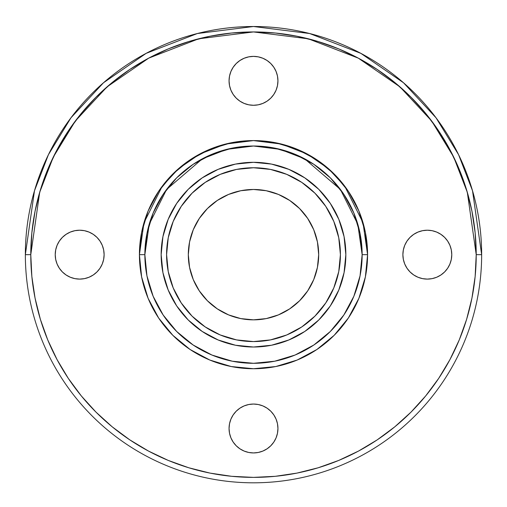 <?xml version="1.0" encoding="UTF-8"?>
<svg xmlns="http://www.w3.org/2000/svg" width="507" height="507" viewBox="0 0 507 507"><rect width="100%" height="100%" fill="white"/><g stroke="black" fill="none" stroke-linecap="round" stroke-linejoin="round"><path stroke-width="0.76" d="M362.144 254.66A108.644 108.644 0 0 1 253.5 363.304A108.644 108.644 0 0 1 144.856 254.66A108.644 108.644 0 0 1 253.5 146.016A108.644 108.644 0 0 1 362.144 254.66L367.575 254.66A114.075 114.075 0 0 1 253.5 368.735A114.075 114.075 0 0 1 139.425 254.66L144.856 254.66A108.644 108.644 0 0 0 253.5 363.304A108.644 108.644 0 0 0 362.144 254.66L367.575 254.66L363.012 222.719L344.76 186.215L328.511 168.717L307.185 154.008L281.581 144.096L253.5 140.585L225.419 144.096L199.815 154.008L178.489 168.717L162.24 186.215L143.988 222.719L139.425 254.66L144.856 254.66L149.204 224.24L166.588 189.472L202.375 158.799L226.756 149.362L253.5 146.016L280.244 149.362L304.625 158.799L340.412 189.472L357.796 224.24L362.144 254.66L367.575 254.66A114.075 114.075 0 0 0 253.5 140.585A114.075 114.075 0 0 0 139.425 254.66L141.618 232.409L148.107 211.007L158.653 191.285L172.836 173.996L190.125 159.813L209.847 149.267L231.243 142.778L253.5 140.585L275.757 142.778L297.153 149.267L316.875 159.813L334.164 173.996L348.347 191.285L358.893 211.007L365.382 232.409L367.575 254.66L365.382 276.917L358.893 298.319L348.347 318.035L334.164 335.323L316.875 349.513L297.153 360.052L275.757 366.542L253.5 368.735L231.243 366.542L209.847 360.052L190.125 349.513L172.836 335.323L158.653 318.035L148.107 298.319L141.618 276.917L139.425 254.66L144.856 254.66L146.948 275.859L153.127 296.24L163.165 315.018L176.677 331.483L193.142 344.994L211.926 355.033L232.307 361.218L253.5 363.304L274.693 361.218L295.074 355.033L313.858 344.994L330.323 331.483L343.835 315.018L353.873 296.24L360.052 275.859L362.144 254.66L360.052 233.467L353.873 213.086L343.835 194.301L330.323 177.837L313.858 164.325L295.074 154.286L274.693 148.107L253.5 146.016L232.307 148.107L211.926 154.286L193.142 164.325L176.677 177.837L163.165 194.301L153.127 213.086L146.948 233.467L144.856 254.66L146.415 273.013M466.63 319.315L459.266 339.893L466.63 319.315L471.941 298.11L475.148 276.492L476.219 254.66L481.65 254.66L472.524 190.778L458.582 154.686L436.02 117.77L403.515 82.768L360.864 53.355L309.663 33.532L253.5 26.51L197.337 33.532L146.136 53.355L103.485 82.768L70.98 117.77L48.419 154.686L34.476 190.778L25.35 254.66L30.781 254.66L39.692 192.299L53.305 157.069L75.328 121.027L107.053 86.862L148.69 58.147L198.674 38.798L253.5 31.941L308.326 38.798L358.31 58.147L399.947 86.862L431.672 121.027L453.695 157.069L467.308 192.299L476.219 254.66L481.65 254.66A228.15 228.15 0 0 0 253.5 26.51A228.15 228.15 0 0 0 25.35 254.66L30.781 254.66L31.852 276.492L35.059 298.11L40.37 319.315L47.734 339.893L57.082 359.647L68.236 378.273M104.119 254.66A24.444 24.444 0 0 1 79.669 279.103A24.444 24.444 0 0 1 55.225 254.66L55.694 249.894L57.088 245.306L59.344 241.078L62.386 237.377L66.094 234.335L70.315 232.079L74.903 230.685L79.669 230.216L84.441 230.685L89.023 232.079L93.25 234.335L96.957 237.377L99.999 241.078L102.256 245.306L103.643 249.894L104.119 254.66L103.643 259.432L102.256 264.014L99.999 268.241L96.957 271.948L93.25 274.984L89.023 277.247L84.441 278.635L79.669 279.103L74.903 278.635L70.315 277.247L66.094 274.984L62.386 271.948L59.344 268.241L57.088 264.014L55.694 259.432L55.225 254.66A24.444 24.444 0 0 1 79.669 230.216A24.444 24.444 0 0 1 104.119 254.66A24.444 24.444 0 0 1 79.669 279.103A24.444 24.444 0 0 1 55.225 254.66A24.444 24.444 0 0 1 79.669 230.216A24.444 24.444 0 0 1 104.119 254.66M253.5 404.047A24.444 24.444 0 0 1 277.944 428.491A24.444 24.444 0 0 1 253.5 452.935L248.734 452.466L244.146 451.072L239.919 448.815L236.218 445.773L233.176 442.072L230.913 437.845L229.525 433.257L229.056 428.491L229.525 423.719L230.913 419.137L233.176 414.91L236.218 411.202L239.919 408.167L244.146 405.904L248.734 404.516L253.5 404.047L258.266 404.516L262.854 405.904L267.081 408.167L270.782 411.202L273.824 414.91L276.087 419.137L277.475 423.719L277.944 428.491L277.475 433.257L276.087 437.845L273.824 442.072L270.782 445.773L267.081 448.815L262.854 451.072L258.266 452.466L253.5 452.935A24.444 24.444 0 0 1 229.056 428.491A24.444 24.444 0 0 1 253.5 404.047A24.444 24.444 0 0 1 277.944 428.491A24.444 24.444 0 0 1 253.5 452.935A24.444 24.444 0 0 1 229.056 428.491A24.444 24.444 0 0 1 253.5 404.047M402.881 254.66A24.444 24.444 0 0 1 427.331 230.216A24.444 24.444 0 0 1 451.775 254.66L451.306 259.432L449.912 264.014L447.656 268.241L444.614 271.948L440.906 274.984L436.685 277.247L432.097 278.635L427.331 279.103L422.559 278.635L417.977 277.247L413.75 274.984L410.043 271.948L407.001 268.241L404.744 264.014L403.357 259.432L402.881 254.66L403.357 249.894L404.744 245.306L407.001 241.078L410.043 237.377L413.75 234.335L417.977 232.079L422.559 230.685L427.331 230.216L432.097 230.685L436.685 232.079L440.906 234.335L444.614 237.377L447.656 241.078L449.912 245.306L451.306 249.894L451.775 254.66A24.444 24.444 0 0 1 427.331 279.103A24.444 24.444 0 0 1 402.881 254.66A24.444 24.444 0 0 1 427.331 230.216A24.444 24.444 0 0 1 451.775 254.66A24.444 24.444 0 0 1 427.331 279.103A24.444 24.444 0 0 1 402.881 254.66M253.5 105.279A24.444 24.444 0 0 1 229.056 80.835A24.444 24.444 0 0 1 253.5 56.385L258.266 56.86L262.854 58.248L267.081 60.51L270.782 63.546L273.824 67.254L276.087 71.481L277.475 76.063L277.944 80.835L277.475 85.601L276.087 90.189L273.824 94.416L270.782 98.117L267.081 101.159L262.854 103.415L258.266 104.81L253.5 105.279L248.734 104.81L244.146 103.415L239.919 101.159L236.218 98.117L233.176 94.416L230.913 90.189L229.525 85.601L229.056 80.835L229.525 76.063L230.913 71.481L233.176 67.254L236.218 63.546L239.919 60.51L244.146 58.248L248.734 56.86L253.5 56.385A24.444 24.444 0 0 1 277.944 80.835A24.444 24.444 0 0 1 253.5 105.279A24.444 24.444 0 0 1 229.056 80.835A24.444 24.444 0 0 1 253.5 56.385A24.444 24.444 0 0 1 277.944 80.835A24.444 24.444 0 0 1 253.5 105.279M317.433 267.379L318.688 254.66A65.188 65.188 0 0 1 253.5 319.847A65.188 65.188 0 0 1 188.312 254.66L189.567 241.947L193.275 229.715L199.302 218.447L207.407 208.567L217.288 200.461L228.556 194.435L240.781 190.727L253.5 189.472L266.219 190.727L278.444 194.435L289.712 200.461L299.593 208.567L307.698 218.447L313.725 229.715L317.433 241.947L318.688 254.66L317.433 267.379L313.725 279.604L307.698 290.879L299.593 300.752L289.712 308.858L278.444 314.885L266.219 318.592L253.5 319.847L240.781 318.592L228.556 314.885L217.288 308.858L207.407 300.752L199.302 290.879L193.275 279.604L189.567 267.379L188.312 254.66A65.188 65.188 0 0 1 253.5 189.472A65.188 65.188 0 0 1 318.688 254.66L317.433 241.947L313.725 229.715M166.588 254.66A86.912 86.912 0 0 1 253.5 167.747A86.912 86.912 0 0 1 340.412 254.66A86.912 86.912 0 0 1 253.5 341.572A86.912 86.912 0 0 1 166.588 254.66L168.254 271.619L173.204 287.919L181.233 302.945L192.045 316.121L205.215 326.926L220.241 334.962L236.541 339.905L253.5 341.572L270.459 339.905L286.759 334.962L301.785 326.926L314.955 316.121L325.767 302.945L333.796 287.919L338.746 271.619L340.412 254.66L338.746 237.707L333.796 221.401L325.767 206.374L314.955 193.205L301.785 182.393L286.759 174.364L270.459 169.414L253.5 167.747L236.541 169.414L220.241 174.364L205.215 182.393L192.045 193.205L181.233 206.374L173.204 221.401L168.254 237.707L166.588 254.66A86.912 86.912 0 0 1 253.5 167.747A86.912 86.912 0 0 1 340.412 254.66A86.912 86.912 0 0 1 253.5 341.572A86.912 86.912 0 0 1 166.588 254.66M344.069 272.677L345.844 254.66A92.344 92.344 0 0 1 253.5 347.01A92.344 92.344 0 0 1 161.156 254.66L162.931 236.642L168.185 219.322L176.715 203.358L188.198 189.365L202.198 177.881L218.162 169.344L235.482 164.091L253.5 162.316L271.518 164.091L288.838 169.344L304.802 177.881L318.802 189.365L330.285 203.358L338.815 219.322L344.069 236.642L345.844 254.66L344.069 272.677L338.815 289.998L330.285 305.968L318.802 319.961L304.802 331.445L288.838 339.975L271.518 345.235L253.5 347.01L235.482 345.235L218.162 339.975L202.198 331.445L188.198 319.961L176.715 305.968L168.185 289.998L162.931 272.677L161.156 254.66A92.344 92.344 0 0 1 253.5 162.316A92.344 92.344 0 0 1 345.844 254.66L344.069 236.642M129.767 69.478L112.212 82.495L96.013 97.173L81.335 113.372L68.318 130.926L57.082 149.673L47.734 169.433L40.37 190.011L35.059 211.21L31.852 232.833L30.781 254.66A222.719 222.719 0 0 0 253.5 477.379A222.719 222.719 0 0 0 476.219 254.66L475.148 232.833L471.941 211.21L466.63 190.011L459.266 169.433L449.918 149.673L438.682 130.926L425.665 113.372L410.987 97.173L394.788 82.495L377.233 69.478L358.487 58.242L338.733 48.894L318.149 41.536L296.95 36.225L275.333 33.018L253.5 31.941L231.667 33.018L210.05 36.225L188.851 41.536L168.267 48.894L148.513 58.242L129.893 69.396M358.531 451.059L377.113 439.93M188.851 467.79L168.267 460.426L188.851 467.79L210.05 473.101L231.667 476.307L253.5 477.379L275.333 476.307L296.95 473.101L318.149 467.79L338.733 460.426L358.487 451.078M68.318 378.399L81.335 395.954L96.013 412.147L112.212 426.824L129.767 439.842L148.513 451.078L168.267 460.426M377.233 439.842L394.788 426.824L410.987 412.147L425.665 395.954L438.682 378.399L449.918 359.647L459.266 339.893M481.65 254.66A228.15 228.15 0 0 1 253.5 482.81A228.15 228.15 0 0 1 25.35 254.66L30.781 254.66A222.719 222.719 0 0 1 253.5 31.941A222.719 222.719 0 0 1 476.219 254.66L481.65 254.66A228.15 228.15 0 0 1 253.5 482.81A228.15 228.15 0 0 1 25.35 254.66A228.15 228.15 0 0 1 253.5 26.51A228.15 228.15 0 0 1 481.65 254.66A228.15 228.15 0 0 1 253.5 482.81A228.15 228.15 0 0 1 25.35 254.66M271.518 164.091L253.5 162.316L235.482 164.091M162.931 236.642L161.156 254.66L162.931 272.677M235.482 345.235L253.5 347.01L271.518 345.235M301.785 182.393L314.955 193.205M325.767 302.945L314.955 316.121M205.215 326.926L192.045 316.121M278.444 194.435L266.219 190.727L253.5 189.472L240.781 190.727L228.556 194.435L217.288 200.461M189.567 241.947L188.312 254.66L189.567 267.379L193.275 279.604M240.781 318.592L253.5 319.847L266.219 318.592L278.444 314.885M253.5 363.304L271.853 361.745M276.087 90.189L276.309 89.631M277.944 80.835L277.925 79.827M277.475 76.063L277.304 75.283M230.913 71.481L230.691 72.045M417.977 277.247L418.535 277.468M427.331 279.103L428.333 279.084M432.097 278.635L432.883 278.47M436.685 232.079L436.115 231.851M230.913 419.137L230.691 419.695M229.056 428.491L229.075 429.499M229.525 433.257L229.696 434.043M276.087 437.845L276.309 437.275M89.023 232.079L88.465 231.851M79.669 230.216L78.667 230.235M74.903 230.685L74.117 230.856M70.315 277.247L70.885 277.475M367.575 254.66A114.075 114.075 0 0 1 253.5 368.735A114.075 114.075 0 0 1 139.425 254.66A114.075 114.075 0 0 1 253.5 140.585A114.075 114.075 0 0 1 367.575 254.66A114.075 114.075 0 0 1 253.5 368.735A114.075 114.075 0 0 1 139.425 254.66M318.688 254.66A65.188 65.188 0 0 1 253.5 319.847A65.188 65.188 0 0 1 188.312 254.66A65.188 65.188 0 0 1 253.5 189.472A65.188 65.188 0 0 1 318.688 254.66M345.844 254.66A92.344 92.344 0 0 1 253.5 347.01A92.344 92.344 0 0 1 161.156 254.66A92.344 92.344 0 0 1 253.5 162.316A92.344 92.344 0 0 1 345.844 254.66M30.781 254.66A222.719 222.719 0 0 0 253.5 477.379A222.719 222.719 0 0 0 476.219 254.66"/></g></svg>
